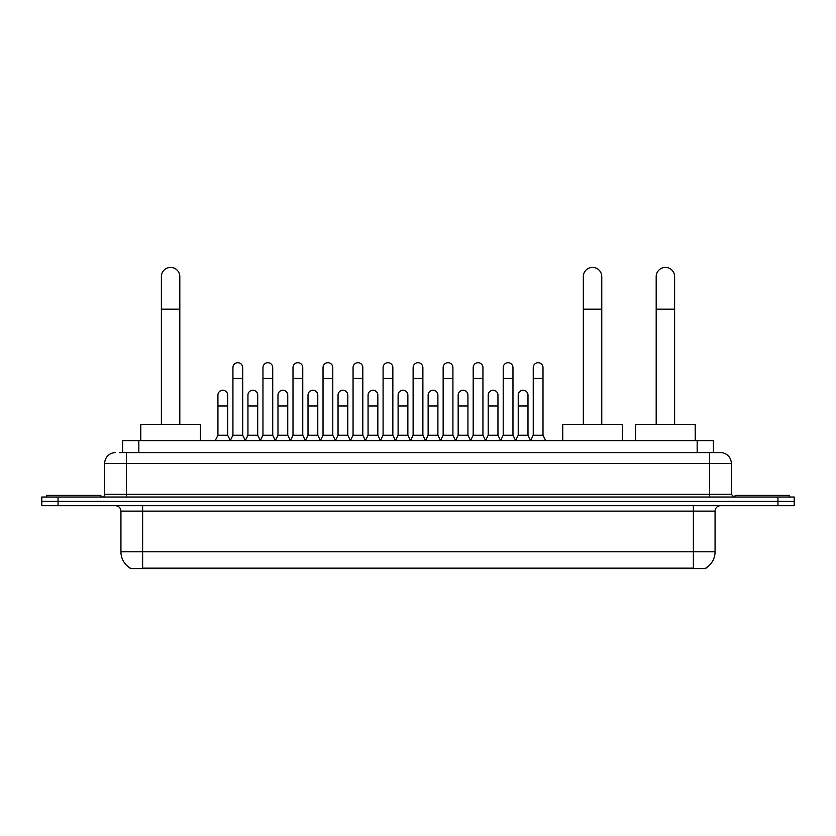 <?xml version="1.0" encoding="UTF-8"?>
<svg xmlns="http://www.w3.org/2000/svg" width="836" height="836" viewBox="0 0 836 836"><rect width="100%" height="100%" fill="white"/><g stroke="black" fill="none" stroke-linecap="round" stroke-linejoin="round"><path stroke-width="1.25" d="M122.578 452.589L122.578 440.656L713.422 440.656L713.422 452.589M705.845 568.052L705.845 568.584L130.155 568.584L130.155 568.052M130.322 568.156A18.977 18.977 0 0 1 120.938 551.781L142.622 551.781L142.622 568.156L693.378 568.156L693.378 551.781L715.062 551.781L715.062 511.13A5.424 5.424 0 0 1 720.475 505.707M120.938 551.781L120.938 511.13C120.624 507.839 118.816 506.031 115.525 505.707M705.678 568.156A18.977 18.977 0 0 0 715.062 551.781M58.06 497.033L794.2 497.033L794.2 501.37L41.8 501.37L41.8 505.707L58.06 505.707L58.06 501.37L41.8 501.37L41.8 497.033L58.06 497.033L58.06 501.37L794.2 501.37L794.2 505.707L58.06 505.707M119.569 452.589L720.475 452.589A10.837 10.837 0 0 1 731.322 463.426L731.322 494.327L734.029 497.033M119.318 452.589L126.361 452.589L126.361 463.426L104.678 463.426L104.678 494.327A2.707 2.707 0 0 1 101.971 497.033M115.525 452.589A10.837 10.837 0 0 0 104.678 463.426M731.322 463.426L709.639 463.426L709.639 452.589L720.475 452.589M100.884 497.033L100.884 495.403L46.68 495.403L46.68 497.033M789.32 497.033L789.32 495.403L735.116 495.403L735.116 497.033M161.379 424.395L161.379 276.622A9.217 9.217 0 0 1 170.596 267.416A9.217 9.217 0 0 1 179.813 276.622A9.217 9.217 0 0 0 170.596 267.416M179.813 424.395L179.813 276.622M200.41 440.656L200.41 424.395L140.782 424.395L140.782 440.656M583.329 424.395L583.329 276.622A9.217 9.217 0 0 1 592.546 267.416A9.217 9.217 0 0 1 601.763 276.622A9.217 9.217 0 0 0 592.546 267.416M601.763 424.395L601.763 276.622M622.36 440.656L622.36 424.395L562.732 424.395L562.732 440.656M656.187 424.395L656.187 276.622A9.217 9.217 0 0 1 665.404 267.416A9.217 9.217 0 0 1 674.621 276.622A9.217 9.217 0 0 0 665.404 267.416M674.621 424.395L674.621 276.622M695.218 440.656L695.218 424.395L635.59 424.395L635.59 440.656M230.224 440.656L232.93 435.242L242.691 435.242L245.408 440.656M242.691 435.242L242.691 367.589A4.88 4.88 0 0 0 237.811 362.709A4.88 4.88 0 0 1 238.124 362.719M232.93 435.242L232.93 378.426L242.691 378.426M232.93 378.426L232.93 367.589A4.88 4.88 0 0 1 237.811 362.709M260.257 440.656L262.964 435.242L272.724 435.242L275.431 440.656M272.724 435.242L272.724 367.589A4.88 4.88 0 0 0 267.844 362.709A4.88 4.88 0 0 1 268.147 362.719M262.964 435.242L262.964 378.426L272.724 378.426M262.964 378.426L262.964 367.589A4.88 4.88 0 0 1 267.844 362.709M290.291 440.656L292.997 435.242L302.757 435.242L305.464 440.656M302.757 435.242L302.757 367.589A4.88 4.88 0 0 0 297.877 362.709A4.88 4.88 0 0 1 298.18 362.719M292.997 435.242L292.997 378.426L302.757 378.426M292.997 378.426L292.997 367.589A4.88 4.88 0 0 1 297.877 362.709M320.313 440.656L323.03 435.242L332.791 435.242L335.497 440.656M332.791 435.242L332.791 367.589A4.88 4.88 0 0 0 327.911 362.709A4.88 4.88 0 0 1 328.214 362.719M323.03 435.242L323.03 378.426L332.791 378.426M323.03 378.426L323.03 367.589A4.88 4.88 0 0 1 327.911 362.709M350.347 440.656L353.064 435.242L362.814 435.242L365.531 440.656M362.814 435.242L362.814 367.589A4.88 4.88 0 0 0 357.933 362.709A4.88 4.88 0 0 1 358.247 362.719M353.064 435.242L353.064 378.426L362.814 378.426M353.064 378.426L353.064 367.589A4.88 4.88 0 0 1 357.933 362.709M380.38 440.656L383.087 435.242L392.847 435.242L395.553 440.656M392.847 435.242L392.847 367.589A4.88 4.88 0 0 0 387.967 362.709A4.88 4.88 0 0 1 388.28 362.719M383.087 435.242L383.087 378.426L392.847 378.426M383.087 378.426L383.087 367.589A4.88 4.88 0 0 1 387.967 362.709M410.413 440.656L413.12 435.242L422.88 435.242L425.587 440.656M422.88 435.242L422.88 367.589A4.88 4.88 0 0 0 418 362.709A4.88 4.88 0 0 1 418.303 362.719M413.12 435.242L413.12 378.426L422.88 378.426M413.12 378.426L413.12 367.589A4.88 4.88 0 0 1 418 362.709M440.447 440.656L443.153 435.242L452.913 435.242L455.62 440.656M452.913 435.242L452.913 367.589A4.88 4.88 0 0 0 448.033 362.709A4.88 4.88 0 0 1 448.336 362.719M443.153 435.242L443.153 378.426L452.913 378.426M443.153 378.426L443.153 367.589A4.88 4.88 0 0 1 448.033 362.709M470.469 440.656L473.186 435.242L482.936 435.242L485.653 440.656M482.936 435.242L482.936 367.589A4.88 4.88 0 0 0 478.067 362.709A4.88 4.88 0 0 1 478.37 362.719M473.186 435.242L473.186 378.426L482.936 378.426M473.186 378.426L473.186 367.589A4.88 4.88 0 0 1 478.067 362.709M500.503 440.656L503.209 435.242L512.97 435.242L515.687 440.656M512.97 435.242L512.97 367.589A4.88 4.88 0 0 0 508.089 362.709A4.88 4.88 0 0 1 508.403 362.719M503.209 435.242L503.209 378.426L512.97 378.426M503.209 378.426L503.209 367.589A4.88 4.88 0 0 1 508.089 362.709M530.536 440.656L533.243 435.242L543.003 435.242L545.709 440.656M543.003 435.242L543.003 367.589A4.88 4.88 0 0 0 538.123 362.709A4.88 4.88 0 0 1 538.426 362.719M533.243 435.242L533.243 378.426L543.003 378.426M533.243 378.426L533.243 367.589A4.88 4.88 0 0 1 538.123 362.709M215.207 440.656L217.924 435.242L227.674 435.242L230.308 440.499M227.674 435.242L227.674 395.125A4.88 4.88 0 0 0 223.107 390.255A4.88 4.88 0 0 1 227.674 395.125M217.924 435.242L217.924 405.962L227.674 405.962M217.924 405.962L217.924 395.125A4.88 4.88 0 0 1 223.107 390.255M245.324 440.499L247.947 435.242L257.707 435.242L260.341 440.499M257.707 435.242L257.707 395.125A4.88 4.88 0 0 0 253.141 390.255A4.88 4.88 0 0 1 257.707 395.125M247.947 435.242L247.947 405.962L257.707 405.962M247.947 405.962L247.947 395.125A4.88 4.88 0 0 1 253.141 390.255M275.357 440.499L277.98 435.242L287.741 435.242L290.364 440.499M287.741 435.242L287.741 395.125A4.88 4.88 0 0 0 283.164 390.255A4.88 4.88 0 0 1 287.741 395.125M277.98 435.242L277.98 405.962L287.741 405.962M277.98 405.962L277.98 395.125A4.88 4.88 0 0 1 283.164 390.255M305.38 440.499L308.014 435.242L317.774 435.242L320.397 440.499M317.774 435.242L317.774 395.125A4.88 4.88 0 0 0 313.197 390.255A4.88 4.88 0 0 1 317.774 395.125M308.014 435.242L308.014 405.962L317.774 405.962M308.014 405.962L308.014 395.125A4.88 4.88 0 0 1 313.197 390.255M335.414 440.499L338.047 435.242L347.797 435.242L350.43 440.499M347.797 435.242L347.797 395.125A4.88 4.88 0 0 0 343.23 390.255A4.88 4.88 0 0 1 347.797 395.125M338.047 435.242L338.047 405.962L347.797 405.962M338.047 405.962L338.047 395.125A4.88 4.88 0 0 1 343.23 390.255M365.447 440.499L368.07 435.242L377.83 435.242L380.464 440.499M377.83 435.242L377.83 395.125A4.88 4.88 0 0 0 373.264 390.255A4.88 4.88 0 0 1 377.83 395.125M368.07 435.242L368.07 405.962L377.83 405.962M368.07 405.962L368.07 395.125A4.88 4.88 0 0 1 373.264 390.255M395.48 440.499L398.103 435.242L407.863 435.242L410.497 440.499M407.863 435.242L407.863 395.125A4.88 4.88 0 0 0 403.286 390.255A4.88 4.88 0 0 1 407.863 395.125M398.103 435.242L398.103 405.962L407.863 405.962M398.103 405.962L398.103 395.125A4.88 4.88 0 0 1 403.286 390.255M425.503 440.499L428.136 435.242L437.897 435.242L440.52 440.499M437.897 435.242L437.897 395.125A4.88 4.88 0 0 0 433.32 390.255A4.88 4.88 0 0 1 437.897 395.125M428.136 435.242L428.136 405.962L437.897 405.962M428.136 405.962L428.136 395.125A4.88 4.88 0 0 1 433.32 390.255M455.536 440.499L458.17 435.242L467.93 435.242L470.553 440.499M467.93 435.242L467.93 395.125A4.88 4.88 0 0 0 463.353 390.255A4.88 4.88 0 0 1 467.93 395.125M458.17 435.242L458.17 405.962L467.93 405.962M458.17 405.962L458.17 395.125A4.88 4.88 0 0 1 463.353 390.255M485.57 440.499L488.203 435.242L497.953 435.242L500.586 440.499M497.953 435.242L497.953 395.125A4.88 4.88 0 0 0 493.386 390.255A4.88 4.88 0 0 1 497.953 395.125M488.203 435.242L488.203 405.962L497.953 405.962M488.203 405.962L488.203 395.125A4.88 4.88 0 0 1 493.386 390.255M515.603 440.499L518.226 435.242L527.986 435.242L530.62 440.499M527.986 435.242L527.986 395.125A4.88 4.88 0 0 0 523.42 390.255A4.88 4.88 0 0 1 527.986 395.125M518.226 435.242L518.226 405.962L527.986 405.962M518.226 405.962L518.226 395.125A4.88 4.88 0 0 1 523.42 390.255M691.205 568.584L691.205 568.052M144.795 568.584L144.795 568.052M138.839 452.589L138.839 440.656M697.161 452.589L697.161 440.656M693.378 505.707L693.378 511.13L120.938 511.13M715.062 511.13L693.378 511.13L693.378 551.781L142.622 551.781L142.622 505.707M777.94 505.707L777.94 497.033M126.361 497.033L126.361 494.327L731.322 494.327M104.678 494.327L126.361 494.327L126.361 463.426L709.639 463.426L709.639 497.033M161.379 309.153L179.813 309.153M583.329 309.153L601.763 309.153M656.187 309.153L674.621 309.153"/></g></svg>
